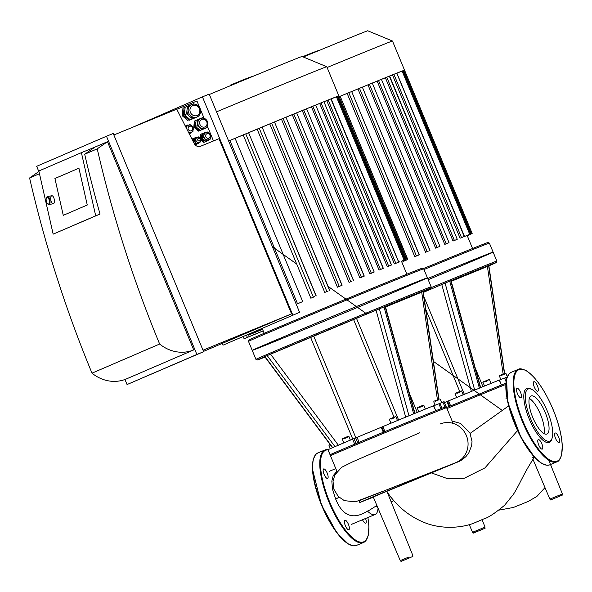 <?xml version="1.0" encoding="UTF-8"?>
<svg xmlns="http://www.w3.org/2000/svg" width="592" height="592" viewBox="0 0 592 592"><rect width="100%" height="100%" fill="white"/><g stroke="black" fill="none" stroke-linecap="round" stroke-linejoin="round"><path stroke-width="0.89" d="M401.272 261.272L406.46 259.148L401.45 261.22A77.204 0.525 157.5 0 0 401.272 261.272L401.25 261.205M398.816 262.175L399.778 261.812A77.204 0.525 157.5 0 0 398.816 262.175L331.187 98.908L336.411 96.785M398.52 262.189L395.996 263.277A77.204 0.525 157.5 0 0 394.39 263.914L326.762 100.647L330.884 98.916L398.668 262.123L394.39 263.914M323.942 101.772A77.204 0.525 -22.5 0 1 326.762 100.647M321.064 102.89L388.692 266.156L391.549 264.979L389.299 265.956A77.204 0.525 157.5 0 0 387.316 266.755L319.687 103.482L321.064 102.89L323.92 101.713L391.393 265.038M315.706 105.095A77.204 0.525 -22.5 0 1 319.687 103.482M312.835 106.227L380.464 269.493L383.32 268.317L381.329 269.175A77.204 0.525 157.5 0 0 379.072 270.093L311.444 106.826L312.835 106.227L315.691 105.05L383.165 268.376M306.582 108.802A77.204 0.525 -22.5 0 1 311.444 106.826M374.04 272.105L372.383 272.823A77.204 0.525 157.5 0 0 369.896 273.837L302.268 110.571L306.567 108.765L374.196 272.039L369.896 273.837M296.659 112.865A77.204 0.525 -22.5 0 1 302.268 110.571M362.585 276.827A77.204 0.525 157.5 0 0 359.884 277.937L292.256 114.67L295.8 113.168L296.644 112.828L364.117 276.161L362.585 276.827M285.966 117.253A77.204 0.525 -22.5 0 1 292.256 114.67M349.073 282.384L351.988 281.185A77.204 0.525 157.5 0 0 349.073 282.384L281.444 119.118L283.102 118.4L285.958 117.223L353.431 280.549M274.481 121.989A77.204 0.525 -22.5 0 1 281.444 119.118M340.555 285.899A77.204 0.525 157.5 0 0 337.41 287.201L269.782 123.928L273.178 122.485L274.473 121.959L341.947 285.292L340.555 285.899M324.764 292.433L328.19 291.012A77.204 0.525 157.5 0 0 324.764 292.433L257.135 129.167L262.093 127.08A77.204 0.525 -22.5 0 1 269.782 123.928M248.61 132.704A77.204 0.525 -22.5 0 1 257.135 129.167M310.852 298.213L314.655 296.636A77.204 0.525 157.5 0 0 310.852 298.213L243.223 134.946L245.747 133.859L248.603 132.682L316.076 296.007M337.285 96.511L338.831 95.882A82.621 0.562 -22.5 0 0 337.218 96.437A82.621 0.562 -22.5 0 0 330.884 98.916A82.621 0.562 -22.5 0 0 323.617 101.831A82.621 0.562 -22.5 0 0 315.225 105.235A82.621 0.562 -22.5 0 0 305.916 109.024A82.621 0.562 -22.5 0 0 295.8 113.168A82.621 0.562 -22.5 0 0 284.893 117.653A82.621 0.562 -22.5 0 0 273.178 122.485A82.621 0.562 -22.5 0 0 260.547 127.709A82.621 0.562 -22.5 0 0 246.79 133.422A82.621 0.562 -22.5 0 0 228.616 141L235.098 138.336A77.204 0.525 -22.5 0 1 243.223 134.946M235.098 138.336L302.727 301.602A77.204 0.525 157.5 0 0 299.152 303.097L296.252 304.288M380.464 269.493L379.072 270.093M388.692 266.156L387.316 266.755M359.884 277.937L364.124 276.168M302.727 301.602L296.244 304.266M337.41 287.201L341.947 285.3M329.722 290.354L262.093 127.08L329.566 290.413M401.502 261.279L405.749 259.54L401.509 261.301M401.539 261.368L403.196 260.687L401.546 261.39M338.839 95.904A82.621 0.562 -22.5 0 0 338.853 95.882A82.621 0.562 -22.5 0 1 338.853 95.882L337.995 96.237L405.616 259.488M418.648 281.748A94.809 0.644 -22.5 0 1 320.346 322.84A94.809 0.644 -22.5 0 1 252.222 350.375A94.809 0.644 -22.5 0 1 339.564 313.494A94.809 0.644 -22.5 0 1 427.409 277.811A94.809 0.644 -22.5 0 1 418.648 281.748M248.492 341.369A94.809 0.644 -22.5 0 1 248.492 341.362A94.809 0.644 -22.5 0 1 335.834 304.488A94.809 0.644 -22.5 0 1 423.672 268.798A94.809 0.644 -22.5 0 1 423.68 268.805L427.409 277.811A94.809 0.644 -22.5 0 0 422.555 279.594A94.809 0.644 -22.5 0 0 325.119 319.495A94.809 0.644 -22.5 0 0 252.222 350.375L248.492 341.369L249.077 339.949A93.728 0.636 -22.5 0 1 335.427 303.496A93.728 0.636 -22.5 0 1 422.259 268.213L423.672 268.798M216.539 111.844A82.621 0.562 -22.5 0 1 326.777 66.726L406.46 259.148M209.346 94.491A63.684 0.437 -22.5 0 1 270.063 69.308A63.684 0.437 -22.5 0 1 302.038 56.477L326.777 66.726M385.51 307.011L422.984 291.656L438.724 399.252M414.97 413.342L385.333 306.375L384.008 306.908L413.682 413.86A62.848 0.429 157.5 0 0 408.983 415.784L379.376 308.809A93.728 0.636 -22.5 0 1 384.008 306.908A93.728 0.636 -22.5 0 1 430.554 288.245A93.728 0.636 -22.5 0 1 423.191 291.567L422.984 291.656M332.704 447.619L264.942 356.554A93.728 0.636 -22.5 0 1 267.184 355.585L334.983 446.642A62.848 0.429 157.5 0 0 332.704 447.619A62.848 0.429 157.5 0 0 327.983 449.757A62.848 0.429 157.5 0 0 328.072 449.75L330.129 454.715M376.053 310.193L379.376 308.809A93.728 0.636 -22.5 0 0 267.184 355.585L376.053 310.193L405.69 417.16M352.61 439.183L354.682 444.185L356.081 443.608L354.016 438.598L352.61 439.183A62.848 0.429 157.5 0 0 334.983 446.642M354.016 438.598L355.703 437.925L357.76 442.905M359.137 442.328L357.072 437.355L355.703 437.925M357.072 437.355A57.431 0.392 -22.5 0 1 381.218 427.283L383.283 432.264M408.983 415.784A62.848 0.429 157.5 0 0 382.854 426.573L381.218 427.283M413.682 413.86A62.848 0.429 157.5 0 1 433.514 405.786L435.771 410.715L435.335 410.9A61.76 0.422 157.5 0 0 383.986 431.975L381.907 426.973L383.986 431.975L384.926 431.575L382.854 426.573M265.046 357.072A93.728 0.636 -22.5 0 1 257.372 359.973A93.728 0.636 -22.5 0 1 264.942 356.554M433.721 405.779A57.431 0.392 -22.5 0 1 438.887 403.788L440.907 408.68M441.987 408.258L439.952 403.352L438.887 403.788M439.952 403.352L442.949 402.109L445.021 407.111L446.094 406.674L444.022 401.672L442.949 402.109M331.046 454.39L330.144 454.752A62.848 0.429 157.5 0 1 330.062 454.767L327.983 449.757M383.986 431.975A61.76 0.422 157.5 0 0 356.081 443.608L356.081 443.608A61.76 0.422 157.5 0 0 331.061 454.345A61.76 0.422 157.5 0 0 331.209 454.323M354.682 444.185A62.848 0.429 157.5 0 0 330.062 454.767M435.586 410.789A62.848 0.429 157.5 0 0 384.926 431.575M435.335 410.907L435.335 410.9A61.76 0.422 157.5 0 1 445.029 407.111A61.76 0.422 157.5 0 1 445.177 407.081L446.597 407.666A62.848 0.429 -22.5 0 0 443.378 408.85A62.848 0.429 -22.5 0 0 378.991 435.216A62.848 0.429 -22.5 0 0 330.477 455.766L330.477 455.766A62.848 0.429 -22.5 0 0 330.625 455.736M445.28 407.118A62.848 0.429 157.5 0 0 446.183 406.667A62.848 0.429 157.5 0 0 446.094 406.674M430.554 288.245L431.139 286.824A94.809 0.644 157.5 0 0 426.292 288.6A94.809 0.644 157.5 0 0 347.356 320.827A94.809 0.644 157.5 0 0 263.61 355.925A94.809 0.644 157.5 0 0 255.951 359.388A94.809 0.644 157.5 0 0 255.959 359.388L252.222 350.375M451.215 281.311L488.689 265.956L504.428 373.545M480.674 387.634L451.037 280.667L449.713 281.2L479.387 388.152A62.848 0.429 157.5 0 0 474.688 390.084L445.08 283.102A93.728 0.636 -22.5 0 1 449.713 281.2A93.728 0.636 -22.5 0 1 496.259 262.537A93.728 0.636 -22.5 0 1 488.896 265.86L488.689 265.956M423.317 292.426L445.08 283.102M444.496 402.59A57.431 0.392 -22.5 0 1 446.923 401.583L448.988 406.563M447.626 401.295L446.923 401.583M448.558 400.865L447.611 401.265L449.683 406.275L450.63 405.868L448.558 400.865A62.848 0.429 157.5 0 1 474.688 390.084M499.219 380.086L499.219 380.079A62.848 0.429 157.5 0 0 479.387 388.152M499.426 380.071A57.431 0.392 -22.5 0 1 504.591 378.081L506.042 381.588M506.412 379.472L505.657 377.644L504.591 378.081M505.657 377.644L507.144 377.03M499.219 380.079L501.476 385.015L501.039 385.2A61.76 0.422 157.5 0 0 449.691 406.267L449.691 406.267A61.76 0.422 157.5 0 0 446.464 407.607M501.291 385.081A62.848 0.429 157.5 0 0 450.63 405.868M501.039 385.2L501.039 385.2A61.76 0.422 157.5 0 1 505.864 383.268M496.259 262.537L496.843 261.124A94.809 0.644 157.5 0 0 496.843 261.116A94.809 0.644 157.5 0 0 491.996 262.9A94.809 0.644 157.5 0 0 430.724 287.83M496.843 261.116L493.114 252.111A94.809 0.644 -22.5 0 0 443.704 271.95A94.809 0.644 -22.5 0 0 427.705 278.529A94.809 0.644 -22.5 0 1 488.259 253.887A94.809 0.644 -22.5 0 1 493.114 252.111A94.809 0.644 -22.5 0 1 428.179 279.683M446.967 408.561A62.848 0.429 -22.5 0 1 505.79 384.445M230.303 85.736L230.103 85.255L242.513 80.098L243.416 79.742L243.615 80.209M242.513 80.098L242.713 80.586M246.08 78.743L248.662 77.693L248.818 78.063M247.626 78.092L247.789 78.484M243.43 79.779L246.065 78.706L246.235 79.128M245.155 79.062L245.34 79.498M250.89 76.856L253.657 76.057M248.67 77.715L251.519 76.945M302.623 56.721L309.12 54.035L309.32 54.508M308.217 54.39L308.417 54.878M311.784 53.036L314.367 51.985L314.522 52.355M313.331 52.392L313.494 52.784M309.135 54.072L311.769 52.999L311.94 53.421M310.859 53.354L311.044 53.791M316.594 51.149L319.362 50.357M314.374 52.015L317.223 51.238M425.589 252.236L428.29 251.126A77.204 0.525 157.5 0 0 426.95 251.674A77.204 0.525 157.5 0 0 425.589 252.236L357.96 88.963L361.505 87.468A82.621 0.562 -22.5 0 1 371.621 83.324L372.272 83.065L439.9 246.331L435.601 248.137L367.972 84.863L371.621 83.324A82.621 0.562 -22.5 0 1 380.93 79.528L381.396 79.343L449.025 242.616L444.777 244.392L377.148 81.119L380.93 79.528A82.621 0.562 -22.5 0 1 389.321 76.124L457.253 239.279L453.021 241.048L385.392 77.781L389.321 76.124A82.621 0.562 -22.5 0 1 396.588 73.216A82.621 0.562 -22.5 0 1 402.923 70.737L402.116 71.084L402.923 70.737A82.621 0.562 -22.5 0 1 404.536 70.174L403.7 70.537L404.536 70.174A82.621 0.562 -22.5 0 1 404.558 70.182A82.621 0.562 -22.5 0 1 404.543 70.196L392.481 41.026A82.621 0.562 -22.5 0 1 392.481 41.026A82.621 0.562 -22.5 0 0 349.428 58.312A82.621 0.562 -22.5 0 0 327.102 67.503M351.67 91.553A77.204 0.525 -22.5 0 1 357.96 88.963M417.693 255.478A77.204 0.525 157.5 0 0 414.777 256.684L347.149 93.41L350.597 91.952L351.663 91.523L419.136 254.849L417.693 255.478M429.822 250.453L362.348 87.128L361.505 87.468A82.621 0.562 -22.5 0 0 350.597 91.952A82.621 0.562 -22.5 0 0 339.157 96.666L340.178 96.259A77.204 0.525 -22.5 0 1 347.149 93.41M403.115 261.494L406.26 260.191A77.204 0.525 157.5 0 0 403.115 261.494L402.841 260.843M466.977 235.564L472.164 233.448L467.155 235.52A77.204 0.525 157.5 0 0 466.977 235.564L466.955 235.498M465.482 236.104A77.204 0.525 157.5 0 0 464.52 236.474L396.892 73.201L402.109 71.062L469.737 234.336L470.581 233.995L465.482 236.104M393.895 74.326L461.523 237.599L464.372 236.423L461.701 237.577A77.204 0.525 157.5 0 0 460.095 238.213L392.466 74.947L393.895 74.326L396.744 73.149L464.217 236.482M389.647 76.065A77.204 0.525 -22.5 0 1 392.466 74.947M457.105 239.346L455.004 240.248A77.204 0.525 157.5 0 0 453.021 241.048M381.411 79.387A77.204 0.525 -22.5 0 1 385.392 77.781M448.869 242.683L447.034 243.475A77.204 0.525 157.5 0 0 444.777 244.392M372.287 83.102A77.204 0.525 -22.5 0 1 377.148 81.119M439.745 246.398L438.087 247.116A77.204 0.525 157.5 0 0 435.601 248.137M362.363 87.157A77.204 0.525 -22.5 0 1 367.972 84.863M467.206 235.572L471.454 233.84L467.214 235.594M467.243 235.66L468.901 234.987L467.251 235.683M402.989 70.803L403.692 70.515L471.321 233.788M464.52 236.474L469.737 234.336M461.523 237.599L460.095 238.213M407.807 259.525L340.178 96.259L407.651 259.585M414.777 256.684L419.136 254.856M423.968 269.515A94.809 0.644 -22.5 0 1 439.967 262.937A94.809 0.644 -22.5 0 1 489.377 243.097A94.809 0.644 -22.5 0 1 489.384 243.097L493.114 252.111M423.28 268.635A93.728 0.636 -22.5 0 1 439.116 262.123A93.728 0.636 -22.5 0 1 487.963 242.513L489.377 243.097M303.304 57.002A63.684 0.437 -22.5 0 1 334.554 44.104A63.684 0.437 -22.5 0 1 367.743 30.777L392.481 41.018M348.858 529.751A5.15 1.672 -112.6 0 1 345.336 525.629A5.15 1.672 -112.6 0 1 344.907 520.25A5.15 1.672 -112.6 0 1 348.436 524.357A5.15 1.672 -112.6 0 1 348.866 529.751A5.15 1.672 -112.6 0 1 348.858 529.751M324.068 474.288A5.15 1.672 -112.6 0 1 323.654 468.931A5.15 1.672 -112.6 0 1 327.176 473.038A5.15 1.672 -112.6 0 1 327.613 478.432A5.15 1.672 -112.6 0 1 324.068 474.288M365.553 518.481A5.15 1.672 -112.6 0 1 365.708 523.158A5.15 1.672 -112.6 0 1 362.496 519.754M542.235 449.121A5.15 1.672 67.4 0 0 542.25 449.113A5.15 1.672 67.4 0 0 541.813 443.719A5.15 1.672 67.4 0 0 538.291 439.612A5.15 1.672 67.4 0 0 538.713 444.992A5.15 1.672 67.4 0 0 542.235 449.121M517.452 393.658A5.15 1.672 67.4 0 0 520.99 397.794A5.15 1.672 67.4 0 0 520.56 392.4A5.15 1.672 67.4 0 0 517.031 388.3A5.15 1.672 67.4 0 0 517.452 393.658M533.88 381.707A5.15 1.672 67.4 0 0 533.873 381.707A5.15 1.672 67.4 0 0 534.31 387.101A5.15 1.672 67.4 0 0 537.832 391.208A5.15 1.672 67.4 0 0 537.41 385.829A5.15 1.672 67.4 0 0 533.88 381.707M558.67 437.17A5.15 1.672 67.4 0 0 555.126 433.026A5.15 1.672 67.4 0 0 555.562 438.42A5.15 1.672 67.4 0 0 559.092 442.527A5.15 1.672 67.4 0 0 558.67 437.17M531.142 389.129A29.252 9.524 67.4 0 0 530.513 388.796A29.252 9.524 67.4 0 0 527.405 414.2A29.252 9.524 67.4 0 0 549.258 442.439A29.252 9.524 67.4 0 0 551.655 439.501A29.252 9.524 67.4 0 0 551.862 438.82M549.79 441.047A28.172 9.169 67.4 0 0 552.099 438.213A28.172 9.169 67.4 0 0 547.467 411.492A28.172 9.169 67.4 0 0 531.742 389.388A28.172 9.169 67.4 0 0 528.745 413.852A28.172 9.169 67.4 0 0 549.79 441.047M543.974 433.588A20.616 6.712 67.4 0 0 540.474 414.407A20.616 6.712 67.4 0 0 529.307 398.416M546.897 434.062A20.616 6.712 67.4 0 0 546.941 434.047A20.616 6.712 67.4 0 0 545.202 412.439A20.616 6.712 67.4 0 0 531.076 395.989A20.616 6.712 67.4 0 0 532.785 417.53A20.616 6.712 67.4 0 0 546.897 434.062M452.17 421.119L460.591 423.406L469.959 433.026L472.016 441.403L471.669 445.495L468.797 452.924L465.956 456.587L461.923 459.895L458.978 461.486L373.249 496.94L400.251 560.565L409.035 556.976M532.104 457.268L533.029 457.712L534.102 456.861M336.885 471.247L333.185 475.687L331.838 481.133L332.504 489.184L335.708 499.137C342.561 516.157 353.143 520.139 367.469 511.081L368.72 510.637M359.033 500.743L456.402 462.441M440.256 423.976A20.824 19.691 -111.4 0 1 466.4 435.638A20.824 19.691 -111.4 0 1 456.195 462.456L371.428 497.443L359.773 502.527L373.345 497.176M375.824 506.153L377.541 507.055M367.469 511.081A28.742 9.354 67.4 0 0 375.128 514.492A28.742 9.354 67.4 0 0 378.044 508.247M54.923 178.51L63.27 215.347L54.923 178.51L78.928 168.172L54.923 178.51M87.268 205.01L63.27 215.347L87.268 205.01L78.928 168.172L87.268 205.01M47.811 203.966A4.063 1.746 -100.3 0 0 48.048 204.203A4.063 1.746 -100.3 0 0 48.951 204.536A4.063 1.746 -100.3 0 0 49.935 200.222A4.063 1.746 -100.3 0 0 47.493 196.537A4.063 1.746 -100.3 0 0 47.323 196.588A4.063 1.746 -100.3 0 0 46.761 197.166A4.063 1.746 -100.3 0 0 46.627 197.476M46.968 197.203A3.522 1.51 79.7 0 1 49.321 201.043A3.522 1.51 79.7 0 1 47.589 203.803A3.522 1.51 79.7 0 1 46.25 200.895A3.522 1.51 79.7 0 1 46.479 197.706A3.522 1.51 79.7 0 1 46.968 197.203M51.659 195.804A4.063 1.746 -100.3 0 0 50.875 200.259A4.063 1.746 -100.3 0 0 53.28 203.744A4.063 1.746 -100.3 0 0 54.272 199.437A4.063 1.746 -100.3 0 0 51.822 195.752A4.063 1.746 -100.3 0 0 51.659 195.804M210.597 137.943L210.508 139.002L206.867 140.496L203.596 137.736L203.966 133.489L205.787 132.741A3.789 3.411 -113.3 0 0 205.735 132.763L205.846 132.719A3.789 3.411 66.7 0 0 205.343 139.068A3.789 3.411 66.7 0 0 208.843 139.682A3.789 3.411 66.7 0 0 210.5 134.902A3.789 3.411 66.7 0 0 205.846 132.719C207.851 132.127 209.442 132.837 210.626 134.85C210.737 138.136 210.145 139.742 208.843 139.682L208.732 139.727A3.789 3.411 -113.3 0 1 208.687 139.749A3.789 3.411 -113.3 0 1 205.232 139.12A3.789 3.411 -113.3 0 1 203.781 135.612A3.789 3.411 -113.3 0 1 205.735 132.763M199.349 142.406A2.708 2.435 -113.3 0 1 195.76 139.49A2.708 2.435 -113.3 0 1 197.21 137.433M186.236 127.865L186.391 126.059L188.212 125.312A3.789 3.411 -113.3 0 1 188.219 125.312A3.789 3.411 -113.3 0 0 188.167 125.334L188.271 125.289A3.789 3.411 66.7 0 0 186.325 128.042M186.243 127.887A3.789 3.411 -113.3 0 1 188.167 125.334M191.216 132.275A3.789 3.411 -113.3 0 1 191.164 132.297A3.789 3.411 -113.3 0 1 191.112 132.319A3.789 3.411 -113.3 0 1 188.441 132.201M200.621 141.259L200.562 141.91L197.965 142.975L195.626 141.007L195.885 137.973L197.188 137.44M197.395 137.351L198.49 136.907L198.979 137.314M200.607 138.691L200.799 139.164M193.029 130.514L192.933 131.572L189.292 133.067L188.574 132.46M188.434 125.223L190.032 124.564L190.831 125.238M192.777 126.88L193.244 128.013M206.009 132.652L207.607 131.994L208.406 132.667M210.352 134.31L210.819 135.442M210.508 139.002L205.557 141.059L202.286 138.306L202.656 134.051L203.966 133.489M202.286 138.306L203.596 137.736M205.557 141.059L206.867 140.496M192.933 131.572L189.854 132.86M185.511 126.436L186.391 126.059M197.129 143.345A2.708 2.435 -113.3 0 1 196.899 143.464L197.987 142.998A2.708 2.435 -113.3 0 1 197.95 143.012L196.655 143.545L194.317 141.577L194.583 138.535L195.885 137.973M200.562 141.91L197.95 143.012M194.317 141.577L195.626 141.007M196.655 143.545L197.965 142.975M204.795 128.449A5.417 4.869 -113.3 0 1 204.632 128.523A5.417 4.869 -113.3 0 1 204.558 128.553A5.417 4.869 -113.3 0 1 199.622 127.65A5.417 4.869 -113.3 0 1 197.55 122.64A5.417 4.869 -113.3 0 1 200.348 118.57A5.417 4.869 -113.3 0 1 200.414 118.541A5.417 4.869 -113.3 0 1 200.51 118.504M207.274 126.229L207.163 127.48L201.961 129.618L197.284 125.682L197.817 119.606L200.377 118.555M200.969 118.311L203.019 117.475L203.951 118.259M207.215 121.012L207.637 122.033M207.163 127.48L200.214 130.366L195.538 126.429L196.07 120.361L197.817 119.606M195.538 126.429L197.284 125.682M200.214 130.366L201.961 129.618M196.899 143.464A2.708 2.435 -113.3 0 1 194.576 138.572M206.608 140.63A3.789 3.411 -113.3 0 1 206.334 140.763A3.789 3.411 -113.3 0 1 205.949 140.896M205.476 140.992A3.789 3.411 -113.3 0 1 202.827 140.149A3.789 3.411 -113.3 0 1 202.642 134.214M199.164 129.485A4.877 4.381 -113.3 0 1 195.626 126.503M195.552 126.311A4.877 4.381 -113.3 0 1 195.945 121.789M198.468 131.121L204.329 128.701L198.468 131.121L193.799 127.184L194.324 121.108L196.07 120.383M199.127 130.839L194.45 126.903L193.799 127.184M194.45 126.903L194.975 120.827M198.675 142.709L198.616 143.36L195.079 144.788M195.486 144.618L194.213 143.53L176.719 109.187L113.864 134.983M198.616 143.36L195.086 144.796M192.296 139.764L192.385 138.876L196.167 137.337L196.581 137.692M192.829 140.807L193.036 138.595M200.681 138.75L201.117 134.103L200.459 134.384L200.118 138.017M201.117 134.103L205.291 132.43L205.698 132.778M208.621 139.801L208.554 140.452L203.729 142.413L200.932 140.023M208.554 140.452L203.729 142.413M204.381 142.132L200.806 139.083M185.274 125.978L187.686 124.993L188.115 125.356M191.061 132.371L191.001 133L189.225 133.74M191.001 133L189.225 133.733M189.225 120.25L195.723 117.586L189.225 120.25L183.379 115.329L184.038 107.737L185.141 107.285M184.911 109.838A5.957 5.358 66.7 0 0 184.578 113.575M185.414 115.647A5.957 5.358 66.7 0 0 188.389 118.163M188.13 120.724L182.292 115.803L183.379 115.329M182.292 115.803L182.95 108.21L184.038 107.737M191.09 104.814A6.771 6.083 66.7 0 0 190.58 104.991A6.771 6.083 66.7 0 0 190.476 105.036A6.771 6.083 66.7 0 0 186.983 110.105A6.771 6.083 66.7 0 0 189.558 116.372A6.771 6.083 66.7 0 0 195.73 117.519A6.771 6.083 66.7 0 0 195.834 117.475A6.771 6.083 66.7 0 0 196.418 117.179M187.324 106.316L185.141 107.256L184.46 114.841L190.291 119.776L196.803 117.135L192.474 118.837L186.643 113.901L187.324 106.316L190.528 105.013M190.291 119.776L192.474 118.837M184.46 114.841L186.643 113.901M192.311 104.288L193.836 103.667L194.294 104.051M199.045 115.507L198.986 116.195M203.507 351.396L291.545 313.878L218.981 138.698L200.584 146.246A5.417 4.869 -113.3 0 1 194.206 143.516M213.49 140.948L207.341 126.103M204.114 118.311L200.488 109.572M199.534 107.248L196.944 101.003L176.771 109.283M291.545 313.878L203.012 350.205M100.033 214.045L53.154 234.143L95.704 215.821L81.4 152.662L94.912 147.119L84.693 154.246A1109.822 997.446 66.7 0 0 100.033 214.045L95.704 215.821M81.4 152.662L38.857 170.992L53.154 234.143M97.236 148.844L107.463 141.717L193.71 349.931A37.925 34.084 -113.3 0 1 159.64 344.033A1109.822 997.446 -113.3 0 1 97.236 148.844L84.693 154.246M94.912 147.119L107.463 141.717M38.961 171.451L29.6 177.97A1109.822 997.446 66.7 0 0 92.004 373.167A37.925 34.084 66.7 0 0 126.074 379.065L193.71 349.931M39.472 173.715L29.6 177.97M159.64 344.033L92.004 373.167M113.235 133.466L203.626 351.7L196.87 354.467L106.479 136.241L113.235 133.466M292.825 315.099L202.427 96.873L209.191 94.098L299.582 312.324L223.006 345.166L299.582 312.324M202.427 96.873L132.734 127.236M222.377 343.656L223.006 345.166M124.964 379.494L127.051 384.541L203.626 351.7M127.051 384.541L196.87 354.467M106.479 136.241L36.66 166.308L38.828 171.539M247.819 334.613L248.1 335.287L262.463 329.1M246.479 335.198L247.367 337.344L244.096 338.75L243.208 336.604M262.567 329.344L248.1 335.287M263.188 330.847L247.367 337.344M263.218 330.906L244.096 338.75M303.711 109.942L371.339 273.215M328.19 100.033L395.819 263.299M293.795 114.004L361.423 277.278M229.881 140.474L297.51 303.74M271.617 123.136L339.246 286.41M283.102 118.4L350.73 281.674M259.237 128.257L326.865 291.53M245.747 133.859L313.375 297.125M336.404 96.77L404.033 260.036M417.256 412.395L409.56 393.806M421.704 292.159L437.436 399.778M414.703 413.46L385.059 306.493M398.631 420.046L356.599 318.57M353.698 319.784L394.072 417.256M355.866 437.858L313.841 336.404M338.365 445.228L270.581 354.171M310.741 337.692L352.758 439.116M438.517 399.371L435.113 400.777M435.327 401.28L438.731 399.874M422.089 405.794L418.81 407.155M419.025 407.659L422.303 406.304M394.22 417.234L390.942 418.596M391.149 419.099L394.427 417.737M347.178 436.852L343.774 438.258M343.982 438.761L347.386 437.355M330.247 444.673L328.923 445.199L329.914 444.222M330.351 448.647L328.923 445.199L330.225 444.644M482.961 386.687L475.265 368.098M487.408 266.459L503.141 374.077M480.408 387.76L450.764 280.793M441.758 284.486L471.395 391.453M464.335 394.339L423.968 296.888M425.826 309.586L459.777 391.556M504.221 373.663L500.817 375.076M501.032 375.58L504.436 374.166M487.793 380.094L484.515 381.448M484.73 381.958L488.008 380.597M459.925 391.534L456.647 392.888M456.854 393.391L460.132 392.037M378.54 80.519L446.168 243.793M369.415 84.242L437.044 247.508M386.768 77.189L454.397 240.456M359.499 88.304L427.128 251.57M404.662 260.006L404.95 260.702M348.806 92.7L416.435 255.966M313.716 458.26A49.573 16.132 67.4 0 0 321.752 505.605A49.573 16.132 67.4 0 0 349.731 544.633M356.28 545.498L353.683 545.905L348.281 544.033L336.678 532.571L321.456 504.969L312.406 468.834L313.131 459.681L315.588 454.56L317.83 452.947A50.113 16.31 67.4 0 0 321.989 505.309A50.113 16.31 67.4 0 0 356.295 545.498A50.113 16.31 67.4 0 0 356.399 545.454L363.495 542.494A50.113 16.31 67.4 0 0 367.602 537.181M328.175 449.646A50.113 16.31 67.4 0 0 324.919 449.987A50.113 16.31 67.4 0 0 329.085 502.356A50.113 16.31 67.4 0 0 363.384 542.538A50.113 16.31 67.4 0 0 363.495 542.494L365.73 540.881L368.187 535.76L368.912 526.606L367.913 517.497M328.035 449.876A49.573 16.132 67.4 0 0 328.338 498.656A49.573 16.132 67.4 0 0 363.651 541.843A49.573 16.132 67.4 0 0 367.876 517.512M557.028 461.212A49.573 16.132 67.4 0 0 541.591 387.42A49.573 16.132 67.4 0 0 515.558 397.602A49.573 16.132 67.4 0 0 557.028 461.212M524.971 370.178A50.113 16.31 67.4 0 0 518.303 369.356A50.113 16.31 67.4 0 0 522.462 421.719A50.113 16.31 67.4 0 0 556.769 461.908A50.113 16.31 67.4 0 0 556.872 461.864A50.113 16.31 67.4 0 0 560.987 456.55M511.207 372.316A50.113 16.31 67.4 0 0 515.373 424.679A50.113 16.31 67.4 0 0 549.672 464.868L547.015 465.275L541.747 463.447L534.805 457.623L520.893 437.273L507.699 401.983L506.545 378.924L508.972 373.929L511.207 372.316L518.303 369.356C519.532 368.298 522.233 368.772 526.421 370.777C535.923 377.208 544.862 390.232 553.254 409.842C558.759 423.435 561.771 435.483 562.296 445.968L561.571 455.13C560.054 459.481 558.493 461.73 556.872 461.864L549.783 464.824M507.1 377.629A49.573 16.132 67.4 0 0 515.129 424.975A49.573 16.132 67.4 0 0 543.116 464.002M431.154 472.808L447.937 478.81L464.069 478.358L484.959 467.88L517.571 430.576M339.075 497.243L335.708 499.13M482.606 529.27L475.783 532.104M476.308 530.772L472.527 532.297C475.539 532.733 468.612 534.887 480.933 530.01L477.478 531.364L480.933 530.018C488.067 526.739 483.642 529.403 485.063 527.102L481.311 528.7M469.256 524.579L472.527 532.297L485.063 527.102L482.051 519.658M559.943 496.096L553.135 498.915M550.094 499.034L549.864 499.115C552.876 499.552 545.95 501.705 558.271 496.836L554.815 498.19L558.271 496.836C565.404 493.565 560.979 496.222 562.4 493.928L558.648 495.519M532.948 459.266L549.864 499.115L562.4 493.928L548.784 460.236M410.337 557.546L403.507 560.38M404.033 559.048L400.251 560.565C403.263 561.009 396.337 563.155 408.658 558.286L405.202 559.64L408.658 558.286C415.791 555.015 411.366 557.671 412.787 555.377L386.902 491.308M506.893 397.92A20.824 19.691 -111.4 0 0 505.96 398.275M209.916 135.131A2.435 2.19 -113.3 0 1 207.681 138.328A2.435 2.19 -113.3 0 1 206.068 134.428A2.435 2.19 -113.3 0 1 209.916 135.131M200.007 139.201A1.354 1.214 -113.3 0 1 198.764 140.977A1.354 1.214 -113.3 0 1 197.869 138.809A1.354 1.214 -113.3 0 1 200.007 139.201M200.584 138.972A2.708 2.435 66.7 0 0 195.863 139.446A2.708 2.435 66.7 0 0 199.408 142.383A2.708 2.435 66.7 0 0 200.584 138.972M192.348 127.702A2.435 2.19 -113.3 0 1 190.113 130.899A2.435 2.19 -113.3 0 1 188.5 126.999A2.435 2.19 -113.3 0 1 192.348 127.702M192.925 127.472A3.789 3.411 66.7 0 0 188.271 125.289C190.284 124.697 191.875 125.408 193.051 127.421C193.162 130.706 192.57 132.312 191.275 132.253A3.789 3.411 66.7 0 0 192.925 127.472M188.367 132.06A3.789 3.411 66.7 0 0 191.275 132.253L191.164 132.297M206.741 121.782A4.063 3.648 -113.3 0 1 203.019 127.11A4.063 3.648 -113.3 0 1 200.325 120.613A4.063 3.648 -113.3 0 1 206.741 121.782M207.318 121.552A5.417 4.869 66.7 0 0 200.673 118.43A5.417 4.869 66.7 0 0 199.948 127.509A5.417 4.869 66.7 0 0 204.958 128.383A5.417 4.869 66.7 0 0 207.318 121.552M199.408 108.654A5.417 4.869 -113.3 0 1 194.442 115.758A5.417 4.869 -113.3 0 1 190.853 107.093A5.417 4.869 -113.3 0 1 199.408 108.654M199.985 108.425A6.771 6.083 66.7 0 0 191.675 104.518A6.771 6.083 66.7 0 0 190.757 115.854A6.771 6.083 66.7 0 0 197.032 116.957A6.771 6.083 66.7 0 0 199.985 108.425M406.852 274.207L401.472 261.213M264.202 333.296L262.189 328.427M383.32 268.317L315.691 105.05M374.196 272.039L306.567 108.765M391.549 264.979L323.92 101.713M398.668 262.123L331.039 98.857M296.644 112.828L364.272 276.101M274.473 121.959L342.102 285.233M285.958 117.223L353.587 280.497M248.603 132.682L316.232 295.948M337.248 96.429L404.876 259.696M438.924 399.171L423.191 291.56M332.512 447.707L264.728 356.65M435.135 405.217L433.766 401.909C434.387 400.555 431.96 402.257 439.419 398.971L440.27 399.215L441.691 402.634M418.825 411.751L417.397 408.31C416.768 407.962 417.486 407.466 419.543 406.815C422.821 405.231 424.279 404.832 423.909 405.616L425.345 409.094M390.964 423.213L389.529 419.743C388.892 419.402 389.61 418.907 391.667 418.255C394.945 416.672 396.403 416.272 396.033 417.049L397.469 420.527M343.863 442.868L342.42 439.39C341.961 438.968 342.553 438.524 344.196 438.043C347.785 436.334 349.361 435.882 348.925 436.689L350.353 440.13M435.771 410.715L433.699 405.712M446.183 406.667L444.111 401.657M257.372 359.973L255.959 359.388M431.139 286.824L427.409 277.811M331.061 454.345L330.477 455.766L337.003 471.521M453.109 423.384L446.597 407.666M504.628 373.463L488.896 265.86M500.839 379.516L499.47 376.201C500.092 374.847 497.665 376.556 505.124 373.263L505.975 373.508L507.285 376.675M484.53 386.051L483.102 382.602C482.473 382.262 483.19 381.766 485.248 381.107C488.526 379.531 489.984 379.132 489.614 379.909L491.049 383.387M456.669 397.506L455.233 394.043C454.597 393.702 455.315 393.199 457.372 392.548C460.65 390.964 462.108 390.565 461.738 391.349L463.173 394.82M447.611 401.265L449.683 406.275M501.476 385.015L499.404 380.005M472.557 248.499L467.177 235.512M404.536 70.174L472.164 233.448M402.952 70.722L470.581 233.995M449.025 242.616L381.396 79.343M439.9 246.331L372.272 83.065M457.253 239.279L389.625 76.013M464.372 236.423L396.744 73.149M362.348 87.128L429.977 250.394M351.663 91.523L419.291 254.789M317.83 452.947L324.919 449.987L328.279 449.594M531.742 389.388L530.513 388.796M552.099 438.213L551.655 439.501M508.639 405.905L470.129 433.381M534.317 457.105L528.478 466.703C521.012 479.661 518.629 486.165 513.405 494.357L504.621 505.242C494.912 513.294 487.963 517.852 483.775 518.925L476.693 521.922C463.98 527.968 441.795 530.077 423.206 522.055C408.214 515.684 396.07 505.45 386.776 491.36M550.96 464.328L550.997 465.712M433.396 361.379L502.497 410.589L433.403 361.401M366.981 314.1L328.079 286.395M272.409 246.723L296.688 264.017L272.416 246.753M498.886 510.141L513.405 507.47L528.234 501.446L536.907 496.407L544.988 487.623M368.675 510.659L376.875 505.487M389.418 497.546L390.639 496.784M456.513 462.411L456.018 462.567M391.194 501.935L393.798 500.64M335.797 468.612L329.367 471.291M375.128 514.492L351.485 524.349M359.773 502.527L359.048 500.78M419.78 432.759L353.054 461.642L341.643 467.295L334.82 474.984L333.022 481.237L333.844 489.155L338.261 496.459L344.359 500.647L355.422 501.831L382.343 491.501M47.589 203.803L48.048 204.203M46.479 197.706L46.761 197.166M51.822 195.752L47.493 196.537M53.28 203.744L48.951 204.536M199.297 142.428L200.814 140.785L200.71 138.913L199.4 137.485L197.151 137.455M204.632 128.523L204.958 128.383C206.778 128.494 207.607 126.2 207.444 121.501C205.92 118.555 203.663 117.527 200.673 118.43L200.348 118.57M206.334 140.763L207.429 140.289M195.834 117.475L197.032 116.957C197.617 117.068 201.857 114.5 200.111 108.373C198.202 104.68 195.39 103.4 191.675 104.518L190.476 105.036"/></g></svg>
